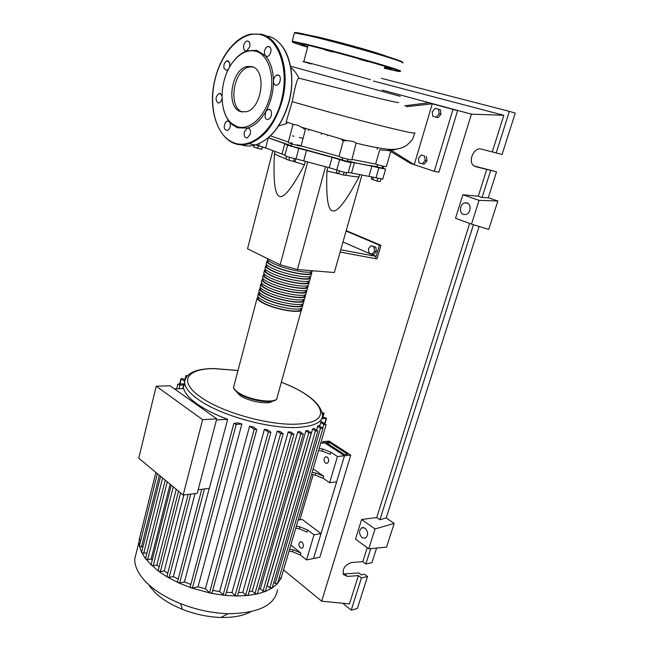 <?xml version="1.0" encoding="UTF-8"?>
<svg xmlns="http://www.w3.org/2000/svg" width="650" height="650" viewBox="0 0 650 650"><rect width="100%" height="100%" fill="white"/><g stroke="black" fill="none" stroke-linecap="round" stroke-linejoin="round"><path stroke-width="0.97" d="M329.087 442.219L347.636 454.269L344.492 454.594L325.951 442.496L329.087 442.219L328.51 444.169M322.863 441.659L344.476 455.78L350.764 455.122L329.152 441.106L322.863 441.659L322.433 443.121M313.154 474.711L299.886 519.862M320.726 443.113L324.789 442.918L344.476 455.78L313.536 558.496L319.832 557.229L350.764 455.122M301.072 145.884L297.261 144.739M292.175 143.179L290.713 142.724M377.024 166.66L363.781 164.629L347.344 161.054M342.209 159.827L296.571 147.339M291.493 145.771L268.377 137.751M296.53 147.501L291.419 146.104M347.864 159.201L347.254 161.371L342.168 159.965M382.517 166.043L381.916 168.147L376.992 166.782M368.932 252.882L368.469 248.649L371.028 245.708L374.059 247.008L374.53 251.257L371.963 254.199L368.932 252.882M374.059 247.008L375.879 247.203L371.028 245.708M375.879 247.203L376.35 251.453L374.53 251.257M376.35 251.453L373.774 254.386L371.963 254.199M340.121 252.062L375.448 258.651L376.106 256.409L342.981 241.971M340.771 249.771L376.106 256.409L379.405 245.164L346.076 231.051M346.19 230.636L380.965 245.342L379.405 245.164M375.448 258.651L377.008 258.806L380.965 245.342M361.944 175.061L334.319 272.529L297.44 269.539L280.134 264.802L307.726 161.882M297.44 269.539L325.52 166.749M327.925 167.367L326.942 170.966C325.918 197.348 327.925 210.673 332.946 210.949C337.813 211.859 346.515 200.476 359.044 176.808L359.661 174.631M280.134 264.802L247.504 248.796L272.821 150.743M274.958 151.523L274.406 153.66C273.171 180.424 274.836 194.643 279.394 196.308C283.782 198.599 292.118 188.102 304.428 164.808L305.386 161.208M304.428 164.808L292.971 161.224M285.878 158.771C279.801 156.553 275.974 154.846 274.406 153.66M359.044 176.808C356.882 176.995 352.454 176.451 345.751 175.183M338.374 173.664L326.942 170.966M344.126 172.209L343.338 175.053L345.711 175.321L346.442 172.697M337.017 170.105L336.286 172.746L343.338 175.053M339.389 170.909L338.601 173.761M289.697 157.349L288.941 160.225L293.581 161.379L295.059 161.354L295.726 158.819M294.336 158.535L293.581 161.379M286.52 156.333L285.805 159.055L288.941 160.225M254.296 145.283L253.809 147.192L261.706 149.354L262.665 146.876M258.261 145.632L257.554 148.419M262.364 146.786L261.706 149.354M380.941 179.034L380.185 181.651L377.057 181.09L371.329 179.018L371.971 176.784M373.376 177.125L372.613 179.766M377.853 178.327L377.057 181.09M291.411 146.144L291.988 143.926M292.508 135.874L294.003 136.224M299.179 137.459L303.054 138.418M348.254 172.518L351.528 172.981L354.412 162.711L351.089 162.394C349.44 162.492 345.629 161.566 339.641 159.616L332.085 157.332L329.241 167.708L336.773 170.016C342.721 171.998 346.531 172.908 348.197 172.737L351.057 162.484M351.528 172.981L382.728 179.116L385.588 169.227M354.412 162.711L371.889 166.132L369.021 176.207M376.033 177.832L378.909 167.798L371.889 166.132M303.737 160.729L306.516 150.337L298.789 148.444L296.034 158.868L329.241 167.708M306.516 150.337L332.085 157.332M255.726 144.893L265.679 147.94L284.952 155.179M268.312 137.808L284.733 143.658L282.043 153.977M298.789 148.444L287.576 145.137L284.733 143.658M382.029 167.749L385.613 169.146L378.909 167.798M284.887 155.431L284.854 155.545C286.991 156.658 290.721 157.771 296.034 158.868M301.324 308.336L301.616 309.116C303.477 314.397 274.763 309.79 262.324 302.673C259.106 300.901 257.368 299.382 257.116 298.114L258.017 296.595M257.985 294.848L257.717 295.848C257.977 297.107 259.716 298.618 262.933 300.381C275.389 307.466 304.119 312.106 302.242 306.865L302.608 305.565M302.551 303.818L302.868 304.614C304.752 309.814 276.023 305.134 263.543 298.082C260.317 296.327 258.578 294.824 258.318 293.581L259.244 292.077M259.179 290.322L258.919 291.306C259.179 292.541 260.926 294.036 264.16 295.783C276.648 302.803 305.394 307.515 303.493 302.364L303.859 301.031M303.769 299.284L304.119 300.105C306.036 305.216 277.282 300.471 264.769 293.475C261.536 291.736 259.789 290.257 259.521 289.031L260.471 287.536M260.382 285.781L260.122 286.748C260.39 287.966 262.145 289.437 265.387 291.168C277.908 298.131 306.678 302.908 304.744 297.838L305.118 296.481M305.004 294.734L305.37 295.579C307.32 300.601 278.541 295.791 265.996 288.86C262.754 287.137 260.999 285.675 260.723 284.464L261.706 282.994M261.584 281.239L261.332 282.181C261.601 283.376 263.364 284.83 266.614 286.553C279.175 293.451 307.962 298.293 306.004 293.312L306.386 291.931M306.231 290.176L306.629 291.037C308.604 295.977 279.809 291.102 267.231 284.237C263.973 282.523 262.21 281.076 261.934 279.89L262.949 278.436M262.787 276.681L262.543 277.607C262.819 278.777 264.591 280.215 267.849 281.913C280.442 288.754 309.246 293.662 307.263 288.771L307.653 287.365M307.458 285.61L307.889 286.496C309.896 291.346 281.076 286.398 268.466 279.598C265.2 277.899 263.429 276.469 263.144 275.308L264.192 273.869M263.989 272.106L263.754 273.016C264.038 274.162 265.817 275.584 269.084 277.274C281.71 284.042 310.537 289.023 308.523 284.213L308.921 282.783M308.685 281.027L309.156 281.938C311.188 286.699 282.352 281.686 269.701 274.942C266.435 273.26 264.648 271.854 264.363 270.717L265.444 269.287M265.2 267.524L264.973 268.409C265.265 269.539 267.044 270.944 270.319 272.61C282.986 279.321 311.829 284.375 309.79 279.654L310.196 278.192M309.912 276.429L310.424 277.363C312.479 282.043 283.627 276.957 270.944 270.278C267.662 268.613 265.874 267.223 265.582 266.11L266.703 264.704M266.419 262.933L266.191 263.803C266.492 264.908 268.279 266.289 271.562 267.946C284.269 274.592 313.129 279.711 311.058 275.072L311.472 273.593M311.147 271.822L311.691 272.781C313.779 277.379 284.903 272.22 272.188 265.606C268.897 263.957 267.101 262.584 266.801 261.487L267.971 260.106M267.459 258.586L267.41 259.171C267.719 260.26 269.514 261.625 272.805 263.266C285.163 269.644 313.251 274.885 312.349 270.741M267.954 260.894L267.735 261.714C268.027 262.762 269.75 264.087 272.911 265.663C285.098 272.001 312.756 276.941 310.757 272.537L310.944 271.887M266.736 265.493L266.516 266.329C266.801 267.402 268.515 268.743 271.668 270.335C283.822 276.738 311.456 281.604 309.489 277.119L309.66 276.51M265.525 270.083L265.298 270.936C265.574 272.033 267.288 273.382 270.424 274.999C282.547 281.458 310.164 286.26 308.222 281.694L308.384 281.125M264.314 274.658L264.079 275.535C264.355 276.648 266.053 278.021 269.189 279.646C281.279 286.162 308.872 290.899 306.963 286.252L307.109 285.732M263.104 279.224L262.868 280.118C263.136 281.255 264.826 282.636 267.954 284.277C280.012 290.859 307.588 295.531 305.703 290.802L305.833 290.322M261.901 283.774L261.658 284.692C261.918 285.846 263.608 287.251 266.719 288.909C278.744 295.547 306.304 300.154 304.444 295.336L304.566 294.905M260.699 288.316L260.455 289.25C260.707 290.428 262.389 291.85 265.493 293.516C277.485 300.219 305.021 304.761 303.192 299.861L303.298 299.471M259.504 292.849L259.252 293.8C259.496 294.994 261.17 296.433 264.266 298.123C276.226 304.874 303.745 309.351 301.941 304.379L302.039 304.029M258.31 297.367L258.05 298.334C258.294 299.553 259.959 301.015 263.047 302.705C274.966 309.53 302.469 313.934 300.69 308.88L300.779 308.579M300.341 547.877C298.537 545.618 298.488 543.619 300.186 541.889L302.039 542.157C303.851 544.408 303.916 546.406 302.209 548.153L300.341 547.877M325.463 463.117C323.505 460.826 323.513 458.762 325.471 456.909L327.251 457.104C329.209 459.379 329.217 461.451 327.267 463.312L325.463 463.117M250.892 611.756C243.328 615.802 233.334 617.703 220.911 617.467C207.951 617.045 195.097 614.331 182.357 609.326C170.885 604.663 161.712 598.983 154.822 592.288L149.297 585.772M277.509 589.769C274.82 605.386 258.342 613.364 228.069 613.697C212.136 613.153 196.308 609.806 180.586 603.647C166.449 597.911 155.188 590.98 146.819 582.839C138.58 574.567 134.558 566.621 134.753 559L136.638 551.395M282.246 574.308L281.141 578.094L277.412 583.749L271.976 588.169L265.102 591.565L256.912 594.011L247.463 595.514L236.706 596.001L224.526 595.319L210.657 593.198L191.181 587.876L178.206 582.676L167.456 577.086L158.551 571.236L151.109 564.574M272.326 401.245C268.759 405.031 248.601 401.513 240.11 395.558L236.137 391.398M174.411 388.879L183.755 388.586C184.893 393.258 189.321 398.369 197.039 403.91C204.953 409.459 215.158 414.594 227.662 419.307L209.357 488.369L198.169 489.718M209.227 488.386L184.438 581.937L179.668 582.887L178.206 582.676L177.491 581.693M190.84 584.447L184.438 581.937M241.889 424.027L236.226 424.393L233.846 423.426L238.119 422.882L241.889 424.027L198.031 586.836L192.408 587.99L191.181 587.876L190.214 586.779M205.384 588.843L249.6 426.132L254.199 429.301L256.791 429.569L212.071 592.735L210.657 593.198L209.552 592.67L205.384 588.843L198.031 586.836M249.6 426.132L253.435 427.066L256.791 429.569M219.619 591.541L264.42 429.333L268.336 432.006L270.904 432.274L225.672 594.839L224.526 595.319L223.169 594.766L219.619 591.541L212.704 590.428M264.42 429.333L267.686 429.886L270.904 432.274M231.953 592.581L277.144 431.153L280.646 433.517L283.189 433.794L237.599 595.514L236.706 596.001L235.129 595.424L231.953 592.581L226.387 592.272M277.144 431.153L279.971 431.429L283.189 433.794M242.767 592.361L288.194 431.925L291.428 434.078L293.938 434.354L248.146 595.051L247.463 595.514L245.692 594.953L242.767 592.361L238.428 592.589M288.194 431.925L290.656 431.974L293.938 434.354M303.257 434.176L257.408 593.588L256.912 594.011L254.987 593.491L252.232 591.077L249.113 591.638M252.232 591.077L297.765 431.787L299.869 431.632L303.282 434.078L300.804 433.794L297.765 431.787M311.244 433.103L265.428 591.199L263.039 591.094L260.39 588.803L258.611 589.42M260.39 588.803L305.898 430.82L307.661 430.454L311.269 433.014L308.823 432.729L305.898 430.82M317.834 431.243L272.171 587.876L269.815 587.762L267.044 585.642M267.207 585.536L312.577 429.008L313.966 428.439L317.858 431.153L315.445 430.861L312.577 429.008M316.534 430.097L317.639 426.294L318.598 425.474L322.912 428.431L320.531 428.139L317.639 426.294M319.662 426.156L321.116 421.314L326.137 424.686L323.781 424.393L320.734 422.459M202.613 419.664L183.17 495.048L197.226 493.317L216.734 418.836L170.105 385.824L156.211 386.214L202.613 419.664L216.734 418.836M183.17 495.048L138.759 458.185L156.211 386.214M227.662 419.307L216.434 419.973M195.041 493.586L173.363 576.582L169.114 577.403L167.456 577.086L166.952 576.233M183.861 494.967L164.255 570.928L160.355 571.651L158.551 571.236L158.218 570.505M176.239 489.296L156.886 565.045L153.229 565.703L151.304 565.175L145.559 558.472M170.105 484.201L151.157 558.976L147.656 559.585L145.649 558.951L141.602 552.232M146.998 552.76L143.683 553.321L141.619 552.573L139.393 545.837M143 546.65L141.448 546.902L139.368 546.057L139.002 541.872L139.896 536.754M152.206 560.243L151.157 558.976M159.12 566.995L156.886 565.045M179.059 388.733L179.969 385.101L177.783 384.256L178.368 383.979L183.942 383.833L182.715 388.619M167.724 573.251L164.255 570.928M292.549 551.744L300.324 555.019L300.901 553.053L293.126 549.778L292.549 551.744L289.039 551.143M289.616 549.177L293.126 549.778M299.886 526.833L299.301 528.824L307.133 532.066L307.726 530.075L299.886 526.833L296.351 526.207M307.726 530.075L314.023 534.844L306.524 559.918L300.324 555.019M290.81 545.098L300.901 553.053M315.12 475.085L323.123 478.246L323.733 476.19L315.721 473.029L315.12 475.085L311.545 474.411M312.146 472.355L315.721 473.029M299.301 528.824L295.766 528.198M313.162 468.91L323.733 476.19M178.181 579.085L173.363 576.582M322.79 449.036L322.173 451.116L330.249 454.244L330.866 452.156L322.79 449.036L319.199 448.337M330.866 452.156L337.464 456.503L329.615 482.739L323.123 478.246M322.173 451.116L318.581 450.426M321.661 418.844L326.552 418.332L324.293 417.398L322.229 417.527M314.023 534.844L321.043 533.585L302.242 519.48L298.196 519.943M322.498 413.587L324.041 413.303L322.286 412.409M326.113 424.767L281.141 578.094L279.118 578.045M184.616 381.298L180.976 378.649L183.438 378.909L184.893 379.909M186.769 376.374L185.908 375.651L187.501 375.554M322.887 428.521L277.509 583.546L275.186 583.424L273.812 582.262M140.766 540.321L139.279 539.264M179.969 385.101L183.625 384.995M337.464 456.503L344.476 455.78L336.627 481.829L329.615 482.739M321.043 533.585L313.536 558.496L306.524 559.918M290.534 66.203L400.164 96.306M370.484 79.657L315.502 64.594C300.308 60.621 298.813 60.409 311.017 63.952M398.418 102.375C399.652 103.236 389.147 100.904 366.909 95.379L298.821 78.154C296.514 73.271 293.832 69.729 290.777 67.519M432.778 116.269L432.25 111.824L435.142 108.322L438.596 109.265L439.132 113.734L436.215 117.236L432.778 116.269M439.132 113.734L440.936 114.221L440.399 109.761L438.596 109.265M440.936 114.221L438.019 117.715L436.215 117.236M418.949 162.752L418.429 158.34L421.257 155.001L424.621 156.081L425.149 160.526L422.297 163.857L418.949 162.752M424.621 156.081L421.257 155.001M426.433 156.479L426.952 160.907L425.149 160.526M426.952 160.907L424.109 164.231L422.297 163.857M278.663 125.889L286.845 123.516L286.187 121.802L292.216 101.66C318.378 109.257 353.186 118.722 378.454 125.109C404.438 131.609 416.561 134.152 414.838 132.738M270.473 135.858L288.389 142.033M308.839 129.594L308.579 130.569L308.839 129.594M342.282 140.416L342.526 139.514M301.064 145.925L305.402 129.586L301.446 127.189L347.035 140.725C351.431 140.863 354.461 141.651 356.143 143.089L351.812 159.794C352.828 160.688 339.414 157.113 339.048 156.39L301.064 145.925C301.535 146.648 288.641 143.227 288.259 142.529L288.283 142.431M351.918 159.412L375.643 164.044C381.379 165.864 384.938 166.733 386.336 166.652L390.894 150.873L379.714 149.825L375.643 164.044M377.106 149.281L377.512 147.843M292.817 125.125L293.743 124.556C295.783 124.516 298.35 125.393 301.446 127.189M341.502 139.238L343.363 140.741L347.035 140.725M393.348 149.394L388.554 149.996M404.584 105.779L428.602 102.814L432.282 103.805L414.237 164.669L391.3 150.353L396.971 149.077M406.299 106.73L432.282 103.805L452.969 109.387L434.249 171.324L410.678 163.483L390.715 151.507M298.821 78.154C297.286 78.406 295.084 86.239 292.216 101.66M434.249 171.324L438.888 172.266L457.592 110.671L452.969 109.387M327.446 135.809L327.584 135.298M387.814 57.265C389.155 57.159 385.702 55.803 377.463 53.186C353.657 45.581 303.956 32.939 310.066 35.961M384.857 66.828L392.438 68.998L384.857 66.828M359.206 59.191L368.485 61.726L359.206 59.191M325.146 49.961L332.954 52.024L325.146 49.961M304.566 45.078L299.861 43.639L304.566 45.078M307.694 46.865L301.519 45.045L307.743 46.662M384.459 67.657L390.942 69.534L384.402 67.844M240.671 111.638C225.721 107.754 230.986 69.412 247.008 66.519L251.81 66.576C267.093 69.566 262.137 108.729 246.204 111.751L240.671 111.638M242.645 112.068C227.768 108.046 233.09 69.932 249.072 67.064L252.688 66.869M233.748 60.986C237.689 55.973 242.036 52.601 246.781 50.854L246.512 50.936C244.107 50.911 243.189 48.994 243.75 45.183C244.4 42.867 245.489 41.47 247.024 40.991C249.421 41.023 250.331 42.949 249.771 46.759L246.781 50.854L256.717 50.294L265.354 55.803C270.53 61.839 273.227 70.297 273.439 81.193C273.382 92.178 270.814 102.294 265.744 111.556C260.504 120.543 254.345 126.059 247.284 128.099L237.543 127.798L232.318 124.759L229.409 121.778C230.88 124.54 230.563 127.246 228.451 129.894L227.273 130.577C223.681 129.488 223.259 126.522 226.013 121.696L227.216 120.989L229.409 121.778C226.647 118.292 224.632 113.904 223.381 108.615M255.613 51.179C268.32 54.267 275.34 75.871 269.953 96.606C264.745 117.398 249.015 131.113 236.982 126.563L231.904 123.614C218.376 113.149 218.969 79.495 232.993 61.945C240.012 53.072 247.544 49.481 255.613 51.179M250.347 134.095L247.414 137.898C244.79 137.963 243.758 135.972 244.303 131.926L247.284 128.099C249.876 128.082 250.892 130.081 250.347 134.095M221.991 98.516C221.504 100.913 220.496 102.391 218.969 102.944L217.888 102.919C215.126 99.653 215.54 96.484 219.131 93.397L220.179 93.421L221.959 95.907M228.451 69.225L226.696 70.452L224.023 68.421C223.47 64.675 224.486 62.124 227.078 60.759L229.734 62.774L229.547 67.186M266.394 47.279L267.971 46.361C271.676 47.515 272.041 50.602 269.059 55.624L267.524 56.517L265.354 55.803C263.762 53.072 264.111 50.229 266.394 47.279M278.2 75.018C281.734 75.733 280.548 84.508 276.827 85.207L275.608 85.191C274.251 84.679 273.528 83.346 273.439 81.193C273.65 77.959 274.844 75.904 277.022 75.01L278.2 75.018M271.318 111.621C271.952 115.391 270.92 117.999 268.231 119.438C266.744 119.746 265.688 119.007 265.046 117.211L265.744 111.556L268.158 109.403C269.62 109.103 270.676 109.842 271.318 111.621M463.45 214.459C458.819 213.086 459.843 203.848 464.734 202.865L467.058 202.946C471.705 204.263 470.738 213.525 465.855 214.549L463.45 214.459M362.074 537.753C358.865 534.04 358.759 530.709 361.757 527.759L365.089 528.149C368.322 531.83 368.444 535.161 365.463 538.151L362.074 537.753M343.176 574.007L358.816 572.967L361.359 574.901L364.488 574.186L367.526 576.501L361.441 577.907L358.394 575.583L347.457 576.42L343.411 574.503C342.314 568.604 345.118 564.582 351.837 562.445L362.781 561.706L365.852 564.005L371.938 562.673L376.594 548.072M474.077 165.977L496.543 171.795L488.264 197.754L497.859 201.013L488.735 229.401L471.51 224.144L455.536 218.246L462.857 194.764L478.27 196.219L482.064 197.519L488.264 197.754M479.115 226.46L386.197 517.944L394.168 523.429L386.539 547.162L368.745 548.787L355.501 539.118L361.611 519.504L376.732 517.538L379.892 519.724L386.197 517.944M361.441 577.907L351.227 610.106L342.745 603.265M367.526 576.501L357.329 608.506L351.227 610.106M370.736 548.608L365.852 564.005M367.217 547.666L362.781 561.706M358.394 575.583L349.432 603.931L321.685 601.185L283.546 569.879M496.543 171.795L475.646 166.66L473.371 165.417C467.764 160.769 474.362 146.868 481.146 149.069L502.068 154.448L515.247 113.108L509.381 111.378L496.169 153.034M490.628 170.503L482.064 197.519M486.777 169.293L478.27 196.219M381.452 78.333L509.381 111.378M373.514 81.031L503.831 115.31L492.277 151.873M368.745 548.787L375.017 528.97L361.611 519.504M375.017 528.97L394.168 523.429M471.51 224.144L479.042 200.354L462.857 194.764M479.042 200.354L497.859 201.013M473.436 224.729L379.892 519.724M321.295 134.412L321.539 133.51M469.657 223.462L376.732 517.538M382.289 90.114L471.421 114.148L321.685 601.185M503.831 115.31L471.421 114.148M336.773 170.016L339.641 159.616M259.456 143.504L258.879 145.795M265.679 147.94L268.263 137.849M301.348 310.082L277.16 397.321C278.484 404.202 250.169 400.887 238.404 392.6C235.349 390.553 233.756 388.692 233.626 387.018L233.992 385.629M281.352 382.208C307.133 392.348 320.873 403.366 322.579 415.269C322.376 421.931 314.884 425.929 300.105 427.253C272.114 429.861 220.464 415.748 198.185 399.409C189.548 393.242 185.023 387.676 184.6 382.704L185.12 379.259M281.336 382.249C321.604 397.231 336.399 421.744 299.154 423.979C272.082 426.4 222.292 412.799 200.696 397.077C177.767 381.379 186.704 368.607 214.143 368.639L237.981 370.533M169.114 577.403L190.775 494.114M160.355 571.651L180.594 492.919M153.229 565.703L173.29 486.85M147.656 559.585L167.278 481.853M143.683 553.321L162.581 477.961M141.448 546.902L159.331 475.264M324.667 423.564L326.137 418.551M245.692 594.953L291.428 434.078M209.552 592.67L254.199 429.301M235.129 595.424L280.646 433.517M223.169 594.766L268.336 432.006M254.987 593.491L300.804 433.794M322.465 417.511L323.627 413.522M179.985 383.939L181.228 378.958M263.039 591.094L308.823 432.729M322.692 428.106L323.781 424.393M269.815 587.762L315.445 430.861M275.186 583.424L320.531 428.139M192.408 587.99L236.226 424.393M179.668 582.887L204.433 488.962M384.296 68.226C404.625 73.133 405.088 72.564 385.702 66.528C365.852 60.458 326.251 49.627 306.507 44.858C287.414 40.365 287.779 41.153 307.596 47.222M306.264 44.208L292.248 41.251L306.369 44.777C337.756 52.171 404.901 71.963 400.457 71.191C401.879 71.126 397.134 69.428 386.23 66.089C366.194 59.946 326.202 49.01 306.264 44.208M402.797 62.993C404.267 62.798 399.547 60.97 388.635 57.525C368.623 51.179 328.534 40.211 308.498 35.596L294.385 32.89L294.279 33.288M308.977 35.165C298.317 32.711 293.621 31.956 294.897 32.898M402.399 62.351C403.999 62.181 399.336 60.361 388.408 56.899C368.574 50.602 328.876 39.739 309.018 35.173M267.702 36.164C286.406 39.812 297.172 71.833 288.876 101.936C281.946 125.263 270.79 139.612 255.401 144.982C250.38 146.412 245.602 146.323 241.061 144.731M279.963 43.664C291.094 55.136 295.011 79.649 289.055 101.969C282.197 125.255 270.985 139.596 255.401 144.982L248.844 143.715C223.283 151.686 205.652 115.343 214.955 79.479C220.179 56.899 234.877 37.334 250.786 34.141L261.137 34.206C279.825 37.83 290.574 70.038 282.287 100.344C275.364 123.833 264.217 138.287 248.844 143.715C243.677 145.194 238.769 145.072 234.13 143.333L226.566 138.702M215.053 79.519C221.504 51.732 242.271 30.144 260.585 34.645C279.012 38.683 289.445 70.013 281.507 100.132C274.097 130.406 250.786 149.971 233.846 142.724C216.547 136.63 208.146 107.153 215.053 79.519M344.394 574.056L347.457 576.42M474.963 166.441L475.646 166.66M342.152 160.006L342.761 157.804M376.984 166.814L377.593 164.678M287.576 145.137L284.854 155.545M383.516 166.286L383.004 168.082M277.16 397.321C277.834 405.048 250.209 401.456 238.444 393.201C234.845 390.423 233.236 388.359 233.626 387.018L257.116 298.114M267.735 261.714L268.125 260.268M266.516 266.329L266.89 264.908M265.298 270.936L265.671 269.539M264.079 275.535L264.444 274.162M262.868 280.118L263.226 278.769M261.658 284.692L262.007 283.368M260.455 289.25L260.796 287.958M259.252 293.8L259.586 292.533M258.05 298.334L258.375 297.091M267.556 258.635L267.41 259.171M266.801 261.487L266.191 263.803M265.582 266.11L264.973 268.409M264.363 270.717L263.754 273.016M263.144 275.308L262.543 277.607M261.934 279.89L261.332 282.181M260.723 284.464L260.122 286.748M259.521 289.031L258.919 291.306M258.318 293.581L257.717 295.848M301.048 541.726L300.186 541.889M326.544 456.796L325.471 456.909M220.911 617.467L228.069 613.697M182.357 609.326L180.586 603.647M237.998 370.476L213.907 368.526M166.912 576.387L188.167 494.439M158.178 570.659L178.539 491.213M151.068 564.72L171.259 485.168M165.263 480.188L145.519 558.626M160.591 476.304L141.57 552.378M213.273 368.534C195.016 368.81 185.461 373.531 184.6 382.704L183.129 388.611M157.365 473.631L139.36 545.976M324.959 423.751L326.527 418.413M324.017 413.376L322.814 417.487M179.66 383.947L180.976 378.649M184.852 379.884L185.908 375.651M177.783 384.256L176.654 388.806M155.886 472.404L139.246 539.394M190.174 586.942L233.846 423.426M177.45 581.847L201.784 489.288M139.002 541.872L134.753 559M307.929 45.955L303.851 61.62M292.89 124.849L288.259 142.529M343.371 140.717L339.048 156.39M293.743 124.556L286.187 121.802M356.143 143.089C369.468 146.461 380.421 148.549 388.993 149.329C395.882 149.719 401.611 148.509 406.185 145.706C414.294 138.832 412.701 138.255 414.749 133.161M294.377 32.914L292.248 41.251M247.008 66.519L249.072 67.064M220.846 93.803L219.131 93.397M228.824 61.222L227.078 60.759M248.893 41.535L247.024 40.991M270.002 46.954L267.971 46.361M270.254 109.883L268.158 109.403M279.159 75.579L277.022 75.01M229.767 121.526L229.109 121.388M229.003 121.363L227.216 120.989M249.194 128.513L247.252 128.115M231.904 123.614L232.318 124.759M464.734 202.865L468.008 203.434M361.757 527.759L363.382 527.459"/></g></svg>
